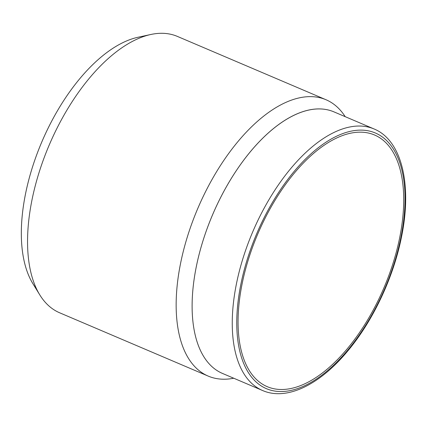 <?xml version="1.0" encoding="UTF-8"?>
<svg xmlns="http://www.w3.org/2000/svg" width="427" height="427" viewBox="0 0 427 427"><rect width="100%" height="100%" fill="white"/><g stroke="black" fill="none" stroke-linecap="round" stroke-linejoin="round"><path stroke-width="0.64" d="M242.098 283.928A136.795 68.603 113.1 0 0 267.265 386.681A136.795 68.603 113.1 0 0 399.672 237.743A136.795 68.603 -66.9 0 0 374.511 134.985A136.795 68.603 -66.9 0 0 242.098 283.928M222.462 373.422A142.159 71.293 113.1 0 1 203.028 240.625A142.159 71.293 113.1 0 1 304.718 111.073A142.159 71.293 113.1 0 1 333.919 111.858A142.159 71.293 113.1 0 0 196.313 266.64A142.159 71.293 113.1 0 0 222.462 373.422L262.6 390.524C286.373 400.942 319.263 385.154 347.151 351.699C372.638 321.664 393.422 277.758 401.503 236.921C412.317 184.891 401.818 140.286 374.052 128.959A142.159 71.293 -66.9 0 0 236.451 283.741A142.159 71.293 113.1 0 0 262.6 390.524M39.818 294.929L32.938 283.752A142.159 71.293 113.1 0 1 25.524 193.863A142.159 71.293 -66.9 0 1 137.964 37.272L150.79 34.496A150.208 75.328 -66.9 0 0 31.982 199.953A150.208 75.328 113.1 0 0 39.818 294.929A150.208 75.328 113.1 0 0 59.615 312.777L208.216 376.102A150.208 75.328 113.1 0 1 180.589 263.272A150.208 75.328 -66.9 0 1 325.977 99.726A150.208 75.328 -66.9 0 1 345.203 116.667M208.216 376.102A150.208 75.328 113.1 0 0 233.75 378.231M150.79 34.496A150.208 75.328 -66.9 0 1 177.376 36.407L325.977 99.726M36.562 288.914A142.159 71.293 -66.9 0 1 38.377 150.363A142.159 71.293 -66.9 0 1 133.929 38.302M240.865 284.291A138.94 69.681 113.1 0 0 294.961 389.419A138.94 69.681 113.1 0 0 400.91 237.38A138.94 69.681 -66.9 0 0 346.815 132.247A138.94 69.681 -66.9 0 0 240.865 284.291M333.919 111.858L374.052 128.959"/></g></svg>
